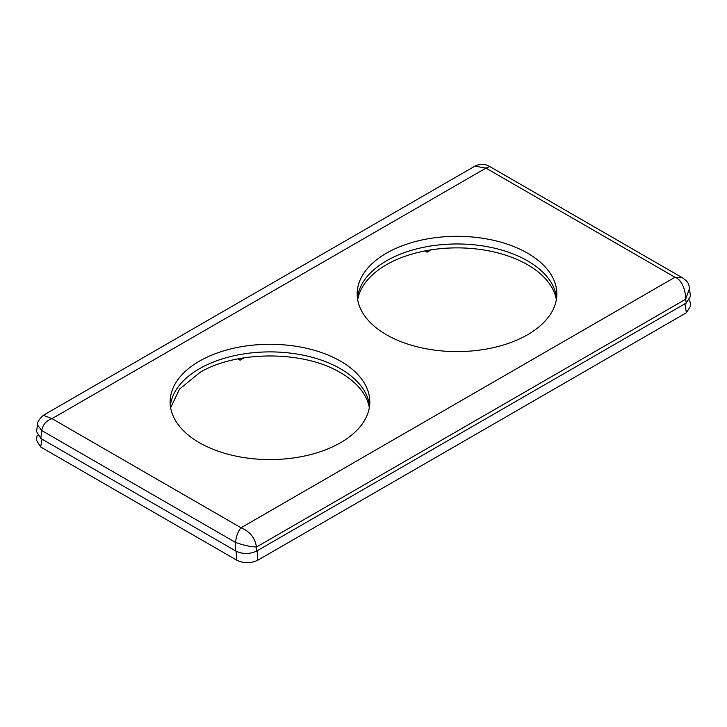 <?xml version="1.0" encoding="UTF-8"?>
<svg xmlns="http://www.w3.org/2000/svg" width="727" height="727" viewBox="0 0 727 727"><rect width="100%" height="100%" fill="white"/><g stroke="black" fill="none" stroke-linecap="round" stroke-linejoin="round"><path stroke-width="1.09" d="M340.572 368.78A99.835 57.642 0 0 0 339.782 368.325A99.835 57.642 0 0 0 335.801 366.199A99.835 57.642 0 0 0 200.17 368.325A99.835 57.642 0 0 0 198.598 369.234A99.835 57.642 0 0 0 170.354 405.739M340.572 361.174A99.835 57.642 0 0 0 231.777 348.678A99.835 57.642 0 0 0 170.136 401.931A99.835 57.642 0 0 0 199.38 442.688A99.835 57.642 0 0 0 308.184 455.184A99.835 57.642 0 0 0 369.816 401.931A99.835 57.642 0 0 0 340.572 361.174M369.552 406.102A99.753 57.597 0 0 0 341.299 369.271A99.753 57.597 0 0 0 340.518 368.816M369.316 407.711A99.835 57.642 0 0 0 341.363 373.187A99.835 57.642 0 0 0 339.782 372.279C303.132 350.532 236.82 350.532 200.179 372.279L179.533 389.081L170.645 407.72M527.602 253.196A99.835 57.642 0 0 0 418.807 240.701A99.835 57.642 0 0 0 357.166 293.953A99.835 57.642 0 0 0 386.41 334.711A99.835 57.642 0 0 0 495.214 347.206A99.835 57.642 0 0 0 556.846 293.953A99.835 57.642 0 0 0 527.602 253.196M43.366 415.281L52.008 418.643C46.219 420.697 42.784 424.659 41.703 430.52L235.557 542.442L235.712 550.966C242.627 554.31 249.643 554.328 256.749 551.011L686.252 303.041L690.505 296.225L689.423 288.674C688.923 285.993 689.732 282.539 682.344 277.732L489.844 166.592M474.913 166.129L485.945 168.11L489.78 166.556C485.045 163.693 480.093 163.548 474.913 166.129L43.411 415.253C38.695 419.688 36.741 422.923 37.54 424.959L41.703 430.52L40.83 438.454L235.712 550.966M682.335 277.732L674.983 277.251C682.408 279.94 685.661 290.973 685.643 299.242L256.467 547.022C255.013 537.844 249.879 531.428 241.046 527.775L52.008 418.643L485.945 168.11L674.983 277.251L241.046 527.775C237.956 531.419 236.13 536.308 235.557 542.442C243.481 545.232 250.452 546.759 256.467 547.022L256.749 551.011M40.83 438.454L36.495 431.474L37.54 424.959M431.238 249.824L427.112 252.205L427.112 250.515M427.112 252.205L424.904 250.933M244.208 357.802L240.083 360.183L240.083 358.493M240.083 360.183L237.874 358.911M686.252 303.041L685.643 299.242L689.423 288.683M37.204 435.091L36.35 440.008L40.685 446.987L236.738 560.172L236.111 551.184M689.687 299.924L690.65 305.949L686.388 312.755L257.767 560.217C250.742 563.543 243.736 563.525 236.738 560.172M556.346 299.733A99.835 57.642 0 0 0 528.393 265.21A99.835 57.642 0 0 0 526.811 264.301A99.835 57.642 0 0 0 387.209 264.301A99.835 57.642 0 0 0 385.628 265.21A99.835 57.642 0 0 0 357.675 299.733M556.591 298.125A99.753 57.597 0 0 0 528.329 261.293A99.753 57.597 0 0 0 527.548 260.829A99.753 57.597 0 0 0 526.757 260.384A99.753 57.597 0 0 0 387.264 260.384A99.753 57.597 0 0 0 385.683 261.293A99.753 57.597 0 0 0 357.43 298.125M40.685 446.987L42.057 439.153M257.767 560.217L257.113 550.802M684.87 303.232L686.388 312.755"/></g></svg>
